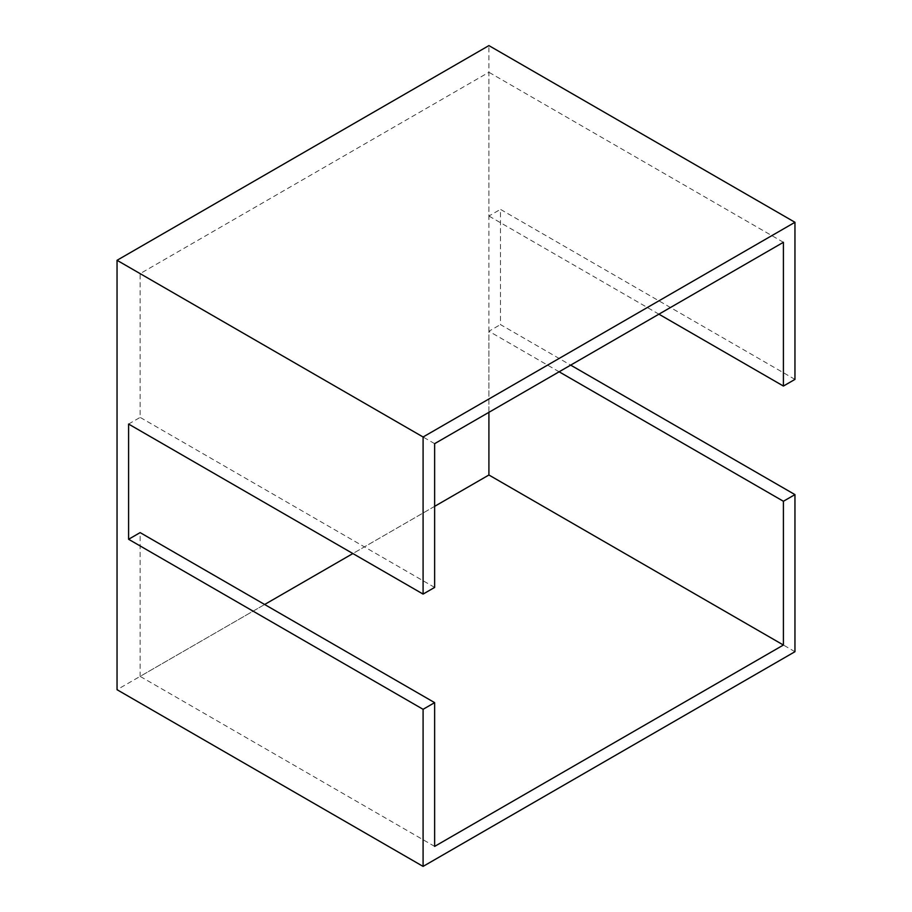 <?xml version="1.0" encoding="UTF-8"?>
<svg xmlns="http://www.w3.org/2000/svg" width="912" height="912" viewBox="0 0 912 912"><rect width="100%" height="100%" fill="white"/><g stroke="black" fill="none" stroke-linecap="round" stroke-linejoin="round"><path stroke-width="0.68" stroke-dasharray="4.56 3.42" d="M794.956 651.704L488.912 475.004L117.044 689.711M488.912 475.004L488.912 45.6M794.956 379.392L500.46 209.361L500.46 324.581L570.673 365.119M559.124 371.788L488.912 331.25L500.46 324.581M488.912 412.327L488.912 331.25M434.636 506.342L352.876 553.55M264.64 604.496L140.14 676.373L140.14 532.608M434.636 846.393L140.14 676.373M128.592 424.057L140.14 417.388L140.14 273.634L488.912 72.276L488.912 216.03L500.46 209.361M434.636 587.419L140.14 417.388M434.636 443.665L140.14 273.634M783.408 242.296L488.912 72.276M658.909 314.173L488.912 216.03"/><path stroke-width="1.37" d="M128.592 539.277L140.14 532.608L434.636 702.639L423.088 709.308L128.592 539.277L128.592 424.057L423.088 594.088L423.088 436.996L117.044 260.296L117.044 689.711L423.088 866.4L423.088 709.308M488.912 412.327L488.912 475.004L783.408 645.035L783.408 501.269L794.956 494.612L794.956 651.704L423.088 866.4M658.909 314.173L783.408 386.05L794.956 379.392L794.956 222.289L488.912 45.6L117.044 260.296M794.956 494.612L570.673 365.119M783.408 501.269L559.124 371.788M488.912 475.004L434.636 506.342M352.876 553.55L264.64 604.496M783.408 645.035L434.636 846.393L434.636 702.639M423.088 594.088L434.636 587.419L434.636 443.665L783.408 242.296L783.408 386.05M794.956 222.289L423.088 436.996"/></g></svg>

